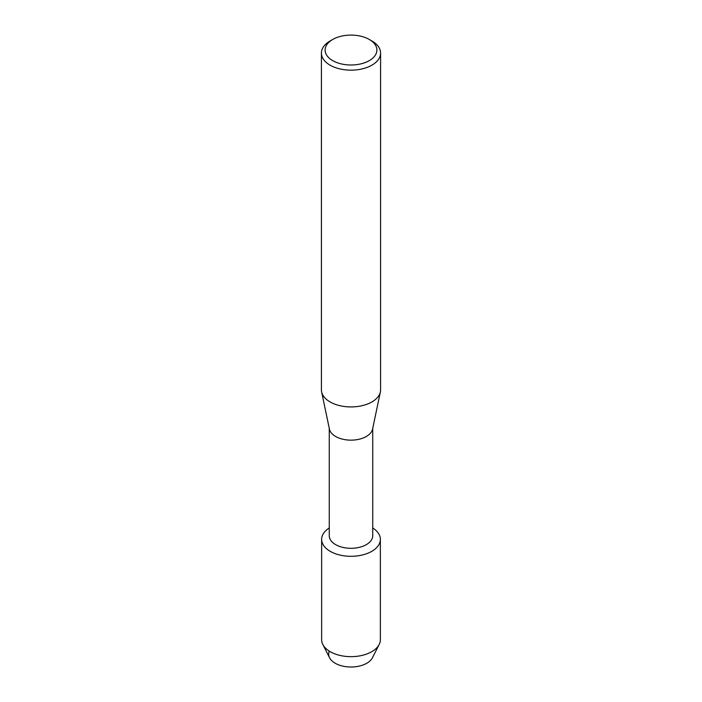 <?xml version="1.0" encoding="UTF-8"?>
<svg xmlns="http://www.w3.org/2000/svg" width="702" height="702" viewBox="0 0 702 702"><rect width="100%" height="100%" fill="white"/><g stroke="black" fill="none" stroke-linecap="round" stroke-linejoin="round"><path stroke-width="1.05" d="M380.361 539.355A29.361 16.953 180 0 1 371.762 551.342A29.361 16.953 180 0 0 372.736 527.957A29.361 16.953 180 0 1 380.361 539.355L380.361 639.706A29.361 16.953 180 0 1 379.177 644.471L372.429 657.756A22.332 12.89 180 0 1 366.795 663.241A22.332 12.89 180 0 1 340.084 665.373A22.332 12.89 180 0 1 329.282 651.114M372.736 428.352L372.736 535.758A21.736 12.548 180 0 1 366.365 544.629A21.736 12.548 180 0 1 342.681 547.349A21.736 12.548 180 0 1 329.264 535.758L329.264 428.352M371.762 551.342A29.361 16.953 180 0 1 330.739 551.623A29.361 16.953 180 0 1 329.264 527.957A29.361 16.953 180 0 0 321.639 539.355A29.361 16.953 180 0 0 339.759 555.01A29.361 16.953 180 0 0 371.762 551.342M369.313 39.479L371.928 40.988A29.589 17.085 180 0 1 380.589 53.071L380.589 389.847A29.589 17.085 180 0 1 380.379 391.9L372.578 429.106A21.736 12.548 180 0 1 366.365 436.468A21.736 12.548 180 0 1 343.91 439.461A21.736 12.548 180 0 1 329.422 429.106L321.621 391.9A29.589 17.085 180 0 1 321.411 389.847L321.411 53.071A29.589 17.085 180 0 1 330.072 40.988L332.687 39.479A25.895 14.953 180 0 1 369.313 39.479A25.895 14.953 180 0 1 369.313 60.618A25.895 14.953 180 0 1 332.687 60.618A25.895 14.953 180 0 1 332.687 39.479L330.072 40.988M380.379 391.9A29.589 17.085 180 0 1 371.928 401.921A29.589 17.085 180 0 1 341.339 405.993A29.589 17.085 180 0 1 321.621 391.9M380.589 53.071A29.589 17.085 180 0 1 371.928 65.154A29.589 17.085 180 0 1 339.671 68.857A29.589 17.085 180 0 1 321.411 53.071M379.177 644.471A29.361 16.953 180 0 1 371.762 651.693A29.361 16.953 180 0 1 322.823 644.471A29.361 16.953 180 0 1 321.639 639.706L321.639 539.355M366.795 663.241A22.332 12.89 180 0 1 329.571 657.756L322.823 644.471"/></g></svg>
